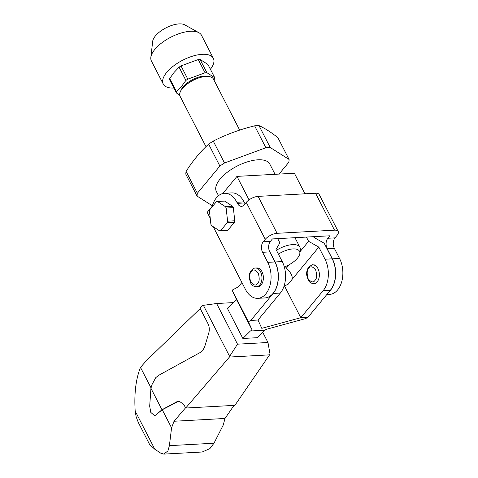 <?xml version="1.0" encoding="UTF-8"?>
<svg xmlns="http://www.w3.org/2000/svg" width="478" height="478" viewBox="0 0 478 478"><rect width="100%" height="100%" fill="white"/><g stroke="black" fill="none" stroke-linecap="round" stroke-linejoin="round"><path stroke-width="0.72" d="M275.059 174.303L269.789 164.05A30.036 13.133 152.8 0 0 247.903 161.695A30.036 13.133 152.8 0 0 220.107 179.035A30.036 13.133 152.8 0 0 216.367 191.511L218.518 195.699M289.076 159.461L277.82 137.562C270.757 132.048 264.477 128.062 258.986 125.606A50.459 22.06 152.8 0 0 256.847 125.672A50.459 22.06 152.8 0 0 254.631 125.839C240.052 129.395 226.261 134.479 213.254 141.088A50.459 22.06 152.8 0 0 208.635 144.159C200.336 151.699 192.825 160.769 186.097 171.369A50.459 22.06 152.8 0 0 185.828 174.201L197.085 196.1A50.459 22.06 -27.2 0 1 197.354 193.267L219.886 166.063A50.459 22.06 -27.2 0 1 224.511 162.992L265.882 147.744A50.459 22.06 -27.2 0 1 270.237 147.505L289.076 159.461A50.459 22.06 -27.2 0 1 288.808 162.293L279.038 174.088M210.242 218.291L207.189 212.346L212.286 206.185M222.766 193.542L236.974 176.382L249.044 199.876M236.974 176.382L294.406 173.245L304.976 193.811M232.649 206.317L224.642 201.101L217.466 201.495L225.473 206.711A14.716 9.458 86.9 0 1 226.154 208.038L233.33 207.643A14.716 9.458 -93.1 0 0 232.649 206.317L225.473 206.711M217.466 201.495A14.716 9.458 86.9 0 0 216.409 201.692L209.836 209.627A14.716 9.458 86.9 0 0 209.466 211.151L210.9 224.302A14.716 9.458 86.9 0 0 211.581 225.628L219.587 230.844L226.763 230.456A14.716 9.458 -93.1 0 0 227.821 230.259L234.393 222.324A14.716 9.458 -93.1 0 0 234.764 220.794L233.33 207.643M234.764 220.794L227.588 221.189L226.154 208.038M227.821 230.259L220.639 230.647L227.211 222.712L234.393 222.324M197.085 196.1L212.393 205.815M258.986 125.606L270.237 147.505M213.254 141.088L224.511 162.992M265.882 147.744L254.631 125.839M186.097 171.369L197.354 193.267M219.886 166.063L208.635 144.159M227.588 221.189A14.716 9.458 86.9 0 1 227.211 222.712M220.639 230.647A14.716 9.458 86.9 0 1 219.587 230.844M239.681 130.106L213.475 79.109A18.773 8.204 152.8 0 0 209.543 76.641A18.773 8.204 152.8 0 0 182.423 88.472A18.773 8.204 152.8 0 0 180.367 91.639A18.773 8.204 152.8 0 0 180.087 96.269L205.982 146.662M278.423 254.129A16.605 7.26 -27.2 0 1 299.855 253.388A16.605 7.26 -27.2 0 1 297.447 258.168A16.605 7.26 -27.2 0 1 284.344 266.981M209.543 76.641L207.5 76.247A16.891 7.385 152.8 0 0 183.086 86.894A16.891 7.385 152.8 0 0 181.234 89.745L180.367 91.639M276.439 250.269A18.773 8.204 -27.2 0 1 299.903 247.281A18.773 8.204 -27.2 0 1 300.286 249.671L299.855 253.388M313.592 236.682L313.974 237.429L324.186 243.218L332.21 258.831A22.526 14.477 86.9 0 1 330.298 290.331L307.957 317.302L305.514 318.623L266.515 329.264L264.734 330.22L250.376 331.003L252.157 330.047L248.369 321.742L250.813 320.427L257.995 320.033L261.783 328.338L300.781 317.697L323.122 290.726L330.298 290.331M285.563 266.491A11.263 7.242 86.9 0 1 286.179 268.379C291.054 272.52 292.96 276.254 291.909 279.582A11.263 7.242 86.9 0 1 291.12 280.7L288.294 284.105L283.992 286.274M307.957 317.302L300.781 317.697L284.553 286.119M332.21 258.831L325.028 259.225A22.526 14.477 86.9 0 1 323.122 290.726M325.028 259.225L318.802 247.108L308.597 241.318L306.41 237.07M291.909 279.582L318.802 247.108M241.862 282.438A11.263 7.242 -93.1 0 1 241.151 283.43L238.331 286.836L232.141 290.17L236.389 299.365L227.373 308.328L242.866 338.472L257.224 337.689L264.734 330.22M286.179 268.379L289.232 264.692M300.059 251.625L308.597 241.318M250.376 331.003L242.866 338.472M236.389 299.365L252.157 330.047M232.141 290.17L248.369 321.742M250.813 320.427L273.153 293.456L280.335 293.062L257.995 320.033M269.162 250.472L275.065 261.956A22.526 14.477 86.9 0 1 273.153 293.456M280.335 293.062A22.526 14.477 -93.1 0 0 282.241 261.562L276.015 249.444L279.881 242.89L277.694 238.642M257.803 298.332L264.979 297.937A22.526 14.477 -93.1 0 0 273.01 293.462A22.526 14.477 -93.1 0 0 274.922 261.962L267.74 262.356A22.526 14.477 86.9 0 1 265.834 293.856A22.526 14.477 86.9 0 1 257.803 298.332A22.526 14.477 86.9 0 1 245.399 289.321L214.532 229.261A22.526 14.477 86.9 0 1 213.439 226.841M274.922 261.962L269.753 251.9A7.511 4.828 86.9 0 1 270.387 241.402L272.436 238.928L329.868 235.791L327.818 238.265A7.511 4.828 -93.1 0 0 327.185 248.763L332.353 258.825A22.526 14.477 86.9 0 1 330.441 290.325A22.526 14.477 86.9 0 1 329.205 291.658M326.797 294.562L329.593 294.406A22.526 14.477 -93.1 0 0 337.623 289.937A22.526 14.477 -93.1 0 0 339.529 258.431L332.353 258.825M305.55 193.781A22.526 14.477 -93.1 0 0 304.331 192.556M244.055 201.901A22.526 14.477 -93.1 0 0 231.657 192.897L224.475 193.285A22.526 14.477 86.9 0 1 236.873 202.296L244.055 201.901L244.593 202.953A7.511 4.828 86.9 0 0 245.1 203.801M212.107 206.884A22.526 14.477 86.9 0 1 216.444 197.761A22.526 14.477 86.9 0 1 224.475 193.285M257.857 286.71A9.387 6.035 -93.1 0 0 261.203 284.846A9.387 6.035 -93.1 0 0 262.936 274.223A9.387 6.035 -93.1 0 0 256.829 267.967L255.395 268.044A9.387 6.035 86.9 0 1 261.502 274.3A9.387 6.035 86.9 0 1 259.763 284.924A9.387 6.035 86.9 0 1 256.417 286.788L257.857 286.71M236.873 202.296L237.417 203.341A7.511 4.828 86.9 0 0 241.545 206.347A7.511 4.828 86.9 0 0 244.228 204.853L246.272 202.385L265.254 239.323A9.387 4.105 -27.2 0 1 277.091 233.312L334.522 230.169A9.387 4.105 -27.2 0 1 338.215 231.501A9.387 4.105 -27.2 0 1 337.044 235.397L335 237.871A7.511 4.828 -93.1 0 0 334.361 248.369L339.529 258.431M338.215 231.501L319.232 194.564A9.387 4.105 152.8 0 0 315.54 193.231L258.108 196.374A9.387 4.105 152.8 0 0 246.272 202.385M265.254 239.323L263.211 241.79A7.511 4.828 86.9 0 0 262.571 252.294L267.74 262.356M154.364 415.645L155.475 415.257L162.257 409.736L171.566 427.852L169.397 445.657L167.909 450.915L163.823 454.1L160.722 453.138L154.824 449.26L135.19 411.062C134.073 393.735 135.836 379.174 140.484 367.373L146.519 360.549L200.21 308.555M163.823 454.1L202.176 452.003L209.86 448.627L213.977 443.226L223.256 425.032L224.983 418.471L234.047 405.392M155.475 415.257L161.97 409.748L177.195 401.55L178.945 401.048L183.683 404.34L185.703 408.033L229.428 357.048L229.625 356.379L203.389 305.328L202.493 305.49L199.924 307.999L208.008 323.731C209.4 326.653 209.651 329.772 208.761 333.094L204.626 347.004L202.576 350.798L200.981 352.077L158.66 375.332L155.78 377.638L152.112 384.39L150.94 388.291L149.686 406.204L150.803 412.4L154.508 415.645M154.824 449.26L149.596 444.444L138.256 422.385L136.122 416.679L135.19 411.062M151.048 387.927L140.484 367.373M161.97 409.748L150.94 388.291M203.389 305.328L216.618 303.518L237.506 344.166L267.979 342.499L270.04 354.174L234.901 405.344L185.703 408.033M171.566 427.852L174.022 421.255L224.983 418.471M185.572 407.788L174.022 421.255M162.257 409.736L179.089 401.042M155.189 415.268L154.221 415.657M229.428 357.048L269.909 354.837M237.506 344.166L229.625 356.379M233.121 302.616L216.618 303.518M267.979 342.499L262.703 332.24M173.878 88.054A28.154 12.309 -27.2 0 1 163.249 84.044A28.154 12.309 -27.2 0 1 173.622 65.898A28.154 12.309 -27.2 0 1 202.254 54.319A28.154 12.309 -27.2 0 1 213.331 58.304A28.154 12.309 -27.2 0 1 210.404 69.28M213.331 58.304L201.495 35.27A28.154 12.309 152.8 0 0 198.908 32.713A28.154 12.309 152.8 0 0 190.417 31.285A28.154 12.309 152.8 0 0 150.839 57.42A28.154 12.309 152.8 0 0 151.412 61.011L163.249 84.044M198.908 32.713L184.741 24.856A18.773 8.204 152.8 0 0 179.077 23.9A18.773 8.204 152.8 0 0 152.691 41.323L150.839 57.42M208.438 76.486A16.891 7.385 152.8 0 0 183.086 86.894A16.891 7.385 152.8 0 0 180.881 90.653M213.899 79.934L214.604 78.852A21.026 9.19 -27.2 0 0 214.718 77.669L206.866 72.686A21.026 9.19 -27.2 0 0 205.056 72.787L187.818 79.139A21.026 9.19 -27.2 0 0 185.888 80.418L181.443 86.572L176.501 91.758A21.026 9.19 -27.2 0 0 176.388 92.935L179.77 95.391M176.388 92.935L169.582 79.695A21.026 9.19 -27.2 0 1 169.696 78.512L176.501 91.758M185.888 80.418L179.083 67.177L174.141 72.363L169.696 78.512M205.056 72.787L198.251 59.541L181.007 65.898L187.818 79.139M214.718 77.669L207.912 64.428L200.061 59.445L206.866 72.686M179.083 67.177A21.026 9.19 -27.2 0 1 181.007 65.898M198.251 59.541A21.026 9.19 -27.2 0 1 200.061 59.445M282.241 261.562L275.065 261.956M308.818 268.355C310.401 265.887 312.672 266.389 315.629 269.861C317.141 275.083 316.926 278.578 314.99 280.365C313.407 282.833 311.136 282.325 308.179 278.853C306.667 273.637 306.882 270.136 308.818 268.355M313.849 283.651C309.875 283.334 308.83 281.052 308.19 280.084L306.667 274.981C306.464 271.809 307.175 269.174 308.806 267.077C311.327 265.159 312.672 264.436 312.827 264.908A9.387 6.035 86.9 0 1 318.934 271.163A9.387 6.035 86.9 0 1 317.195 281.787A9.387 6.035 86.9 0 1 313.849 283.651L315.289 283.574M251.386 271.492C252.97 269.024 255.24 269.526 258.198 273.004C259.709 278.22 259.494 281.721 257.558 283.502C255.975 285.969 253.704 285.468 250.747 281.99C249.235 276.774 249.45 273.273 251.386 271.492M327.185 248.763L334.361 248.369M327.818 238.265L335 237.871M270.387 241.402L263.211 241.79M315.54 193.231L334.522 230.169M277.091 233.312L258.108 196.374M237.417 203.341L244.593 202.953M269.753 251.9L262.571 252.294M213.977 443.226L169.397 445.657M299.903 247.281L294.974 237.697M255.395 268.044C255.24 267.572 253.896 268.295 251.374 270.213C249.743 272.311 249.032 274.946 249.235 278.118L250.759 283.221C251.398 284.189 252.444 286.471 256.417 286.788M312.827 264.908L314.261 264.83"/></g></svg>
